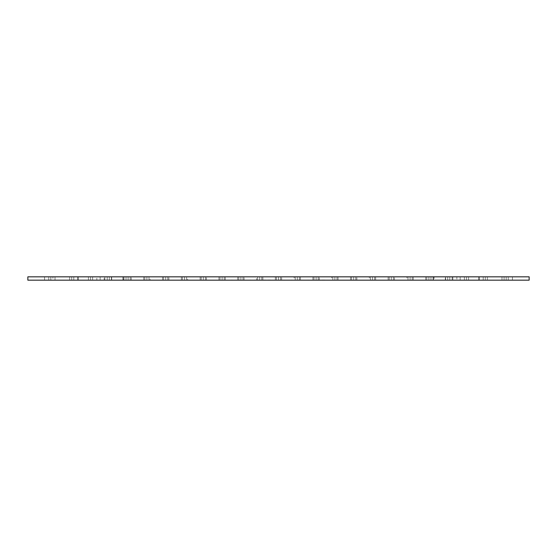 <?xml version="1.0" encoding="UTF-8"?>
<svg xmlns="http://www.w3.org/2000/svg" width="557" height="557" viewBox="0 0 557 557"><rect width="100%" height="100%" fill="white"/><g stroke="black" fill="none" stroke-linecap="round" stroke-linejoin="round"><path stroke-width="0.42" stroke-dasharray="2.79 2.09" d="M508.263 280.171L449.778 280.171L508.263 280.171L508.263 276.829L449.778 276.829L508.263 276.829L449.778 276.829L508.263 276.829L508.263 280.171L449.778 280.171L508.263 280.171M107.223 280.171L48.738 280.171L107.223 280.171L107.223 276.829L48.738 276.829L107.223 276.829L48.738 276.829L107.223 276.829L73.803 276.829L107.223 276.829L73.803 276.829L107.223 276.829L73.803 276.829L107.223 276.829L73.803 276.829L90.513 276.829L73.803 276.829L73.803 280.171L107.223 280.171L48.738 280.171L107.223 280.171L107.223 276.829L107.223 280.171L27.85 280.171L27.85 276.829L529.15 276.829L529.15 280.171L73.803 280.171L73.803 276.829L73.803 280.171L73.803 276.829L73.803 280.171L73.803 276.829L73.803 280.171L73.803 276.829L73.803 280.171L73.803 276.829L88.424 276.829L55.004 276.829L88.424 276.829L55.004 276.829L88.424 276.829L55.004 276.829L88.424 276.829L88.424 280.171L88.424 276.829L88.424 280.171L71.714 280.171L71.714 276.829L55.004 276.829L88.424 276.829L88.424 280.171L71.714 280.171L88.424 280.171L71.714 280.171L71.714 276.829L71.714 280.171L55.004 280.171L55.004 276.829L71.714 276.829L71.714 280.171L88.424 280.171L88.424 276.829L88.424 280.171L88.424 276.829L88.424 280.171L55.004 280.171L55.004 276.829L107.223 276.829L107.223 280.171M280.589 280.171L280.589 276.829L314.009 276.829L280.589 276.829L314.009 276.829L280.589 276.829L314.009 276.829L280.589 276.829L314.009 276.829L280.589 276.829L314.009 276.829L280.589 276.829L314.009 276.829L280.589 276.829L280.589 280.171L297.299 280.171L297.299 276.829L314.009 276.829L281.654 276.829L281.654 280.171L314.009 280.171L314.009 276.829L314.009 280.171L297.299 280.171L297.299 276.829L297.299 280.171L280.589 280.171L280.589 276.829L280.589 280.171L314.009 280.171L314.009 276.829L314.009 280.171L297.299 280.171L297.299 276.829L297.299 280.171L280.589 280.171L280.589 276.829L280.589 280.171L314.009 280.171L314.009 276.829L314.009 280.171L297.299 280.171L297.299 276.829L297.299 280.171L280.589 280.171L280.589 276.829L280.589 280.171L314.009 280.171L314.009 276.829L314.009 280.171L297.299 280.171L297.299 276.829L297.299 280.171L280.589 280.171L280.589 276.829L280.589 280.171L314.009 280.171L314.009 276.829L314.009 280.171L297.299 280.171L297.299 276.829L297.299 280.171L280.589 280.171L280.589 276.829L280.589 280.171L314.009 280.171L314.009 276.829L314.009 280.171L297.299 280.171L297.299 276.829L297.299 280.171L280.589 280.171L280.589 276.829L280.589 280.171L314.009 280.171L314.009 276.829L314.009 280.171L297.299 280.171L297.299 276.829L297.299 280.171L280.589 280.171M318.186 280.171L318.186 276.829L351.606 276.829L318.186 276.829L351.606 276.829L318.186 276.829L351.606 276.829L318.186 276.829L351.606 276.829L318.186 276.829L351.606 276.829L318.186 276.829L351.606 276.829L318.186 276.829L318.186 280.171L334.896 280.171L334.896 276.829L351.606 276.829L319.252 276.829L319.252 280.171L351.606 280.171L351.606 276.829L351.606 280.171L334.896 280.171L334.896 276.829L334.896 280.171L318.186 280.171L318.186 276.829L318.186 280.171L351.606 280.171L351.606 276.829L351.606 280.171L334.896 280.171L334.896 276.829L334.896 280.171L318.186 280.171L318.186 276.829L318.186 280.171L351.606 280.171L351.606 276.829L351.606 280.171L334.896 280.171L334.896 276.829L334.896 280.171L318.186 280.171L318.186 276.829L318.186 280.171L351.606 280.171L351.606 276.829L351.606 280.171L334.896 280.171L334.896 276.829L334.896 280.171L318.186 280.171L318.186 276.829L318.186 280.171L351.606 280.171L351.606 276.829L351.606 280.171L334.896 280.171L334.896 276.829L334.896 280.171L318.186 280.171L318.186 276.829L318.186 280.171L351.606 280.171L351.606 276.829L351.606 280.171L334.896 280.171L334.896 276.829L334.896 280.171L318.186 280.171L318.186 276.829L318.186 280.171L351.606 280.171L351.606 276.829L351.606 280.171L334.896 280.171L334.896 276.829L334.896 280.171L318.186 280.171M355.784 280.171L355.784 276.829L389.204 276.829L355.784 276.829L389.204 276.829L355.784 276.829L389.204 276.829L355.784 276.829L389.204 276.829L355.784 276.829L389.204 276.829L355.784 276.829L389.204 276.829L355.784 276.829L355.784 280.171L372.494 280.171L372.494 276.829L389.204 276.829L356.849 276.829L356.849 280.171L389.204 280.171L389.204 276.829L389.204 280.171L372.494 280.171L372.494 276.829L372.494 280.171L355.784 280.171L355.784 276.829L355.784 280.171L389.204 280.171L389.204 276.829L389.204 280.171L372.494 280.171L372.494 276.829L372.494 280.171L355.784 280.171L355.784 276.829L355.784 280.171L389.204 280.171L389.204 276.829L389.204 280.171L372.494 280.171L372.494 276.829L372.494 280.171L355.784 280.171L355.784 276.829L355.784 280.171L389.204 280.171L389.204 276.829L389.204 280.171L372.494 280.171L372.494 276.829L372.494 280.171L355.784 280.171L355.784 276.829L355.784 280.171L389.204 280.171L389.204 276.829L389.204 280.171L372.494 280.171L372.494 276.829L372.494 280.171L355.784 280.171L355.784 276.829L355.784 280.171L389.204 280.171L389.204 276.829L389.204 280.171L372.494 280.171L372.494 276.829L372.494 280.171L355.784 280.171L355.784 276.829L355.784 280.171L389.204 280.171L389.204 276.829L389.204 280.171L372.494 280.171L372.494 276.829L372.494 280.171L355.784 280.171M393.381 280.171L393.381 276.829L426.801 276.829L393.381 276.829L426.801 276.829L393.381 276.829L426.801 276.829L393.381 276.829L426.801 276.829L393.381 276.829L426.801 276.829L393.381 276.829L426.801 276.829L393.381 276.829L393.381 280.171L410.091 280.171L410.091 276.829L426.801 276.829L394.447 276.829L394.447 280.171L426.801 280.171L426.801 276.829L426.801 280.171L410.091 280.171L410.091 276.829L410.091 280.171L393.381 280.171L393.381 276.829L393.381 280.171L426.801 280.171L426.801 276.829L426.801 280.171L410.091 280.171L410.091 276.829L410.091 280.171L393.381 280.171L393.381 276.829L393.381 280.171L426.801 280.171L426.801 276.829L426.801 280.171L410.091 280.171L410.091 276.829L410.091 280.171L393.381 280.171L393.381 276.829L393.381 280.171L426.801 280.171L426.801 276.829L426.801 280.171L410.091 280.171L410.091 276.829L410.091 280.171L393.381 280.171L393.381 276.829L393.381 280.171L426.801 280.171L426.801 276.829L426.801 280.171L410.091 280.171L410.091 276.829L410.091 280.171L393.381 280.171L393.381 276.829L393.381 280.171L426.801 280.171L426.801 276.829L426.801 280.171L410.091 280.171L410.091 276.829L410.091 280.171L393.381 280.171L393.381 276.829L393.381 280.171L426.801 280.171L426.801 276.829L426.801 280.171L410.091 280.171L410.091 276.829L410.091 280.171L393.381 280.171M430.979 280.171L430.979 276.829L464.399 276.829L430.979 276.829L464.399 276.829L430.979 276.829L464.399 276.829L430.979 276.829L464.399 276.829L430.979 276.829L434.161 276.829L434.161 280.171L430.979 280.171L430.979 276.829L430.979 280.171L447.689 280.171L447.689 276.829L464.399 276.829L430.979 276.829L430.979 280.171L464.399 280.171L464.399 276.829L464.399 280.171L447.689 280.171L447.689 276.829L447.689 280.171L430.979 280.171L430.979 276.829L430.979 280.171L464.399 280.171L464.399 276.829L464.399 280.171L447.689 280.171L447.689 276.829L447.689 280.171L430.979 280.171L430.979 276.829L430.979 280.171L447.689 280.171L447.689 276.829L447.689 280.171L430.979 280.171L430.979 276.829L430.979 280.171L464.399 280.171L464.399 276.829L464.399 280.171L447.689 280.171L447.689 276.829L447.689 280.171L430.979 280.171L430.979 276.829L430.979 280.171L464.399 280.171L464.399 276.829L464.399 280.171L447.689 280.171L447.689 276.829L447.689 280.171L430.979 280.171M466.488 280.171L466.488 276.829L466.488 280.171L466.488 276.829L466.488 280.171L466.488 276.829L466.488 280.171L466.488 276.829L466.488 280.171L466.488 276.829L449.778 276.829L449.778 280.171L449.778 276.829L449.778 280.171L449.778 276.829L449.778 280.171L449.778 276.829L449.778 280.171L449.778 276.829L449.778 280.171L483.198 280.171L449.778 280.171L483.198 280.171L449.778 280.171L483.198 280.171L449.778 280.171L483.198 280.171L466.488 280.171L483.198 280.171L468.576 280.171L468.576 276.829L468.576 280.171L485.286 280.171L468.576 280.171L468.576 276.829L501.996 276.829L468.576 276.829L501.996 276.829L468.576 276.829L501.996 276.829L468.576 276.829L501.996 276.829L501.996 280.171L501.996 276.829L501.996 280.171L485.286 280.171L485.286 276.829L485.286 280.171L501.996 280.171L501.996 276.829L501.996 280.171L468.576 280.171L468.576 276.829L501.996 276.829L501.996 280.171L485.286 280.171L485.286 276.829L485.286 280.171L501.996 280.171L501.996 276.829L501.996 280.171L468.576 280.171L485.286 280.171L485.286 276.829L485.286 280.171L468.576 280.171L468.576 276.829L468.576 280.171L468.576 276.829L468.576 280.171L501.996 280.171L501.996 276.829L501.996 280.171L485.286 280.171L485.286 276.829L485.286 280.171L468.576 280.171L468.576 276.829L468.576 280.171L501.996 280.171L449.778 280.171L449.778 276.829L483.198 276.829L449.778 276.829L483.198 276.829L449.778 276.829L483.198 276.829L449.778 276.829L483.198 276.829L449.778 276.829L456.865 276.829L456.865 280.171M512.44 280.171L512.44 276.829L512.44 280.171L506.174 280.171L506.174 276.829L512.44 276.829L487.375 276.829L512.44 276.829L487.375 276.829L512.44 276.829L487.375 276.829L512.44 276.829L487.375 276.829L487.375 280.171L487.375 276.829L487.375 280.171L504.085 280.171L504.085 276.829L487.375 276.829L487.375 280.171L504.085 280.171L487.375 280.171L487.375 276.829L487.375 280.171L504.085 280.171L504.085 276.829L504.085 280.171L487.375 280.171L504.085 280.171L504.085 276.829L504.085 280.171L487.375 280.171L504.085 280.171L504.085 276.829L504.085 280.171L512.44 280.171L512.44 276.829L504.085 276.829L504.085 280.171L487.375 280.171L487.375 276.829L487.375 280.171L487.375 276.829L487.375 280.171L512.44 280.171L506.174 280.171L506.174 276.829L512.44 276.829L506.174 276.829L512.44 276.829L506.174 276.829L512.44 276.829L506.174 276.829L506.174 280.171L506.174 276.829L512.44 276.829L506.174 276.829L512.44 276.829L512.44 280.171L512.44 276.829L512.44 280.171L506.174 280.171L506.174 276.829L506.174 280.171L506.174 276.829L506.174 280.171L506.174 276.829L506.174 280.171L512.44 280.171L512.44 276.829L512.44 280.171L506.174 280.171L512.44 280.171L512.44 276.829L512.44 280.171L504.085 280.171L512.44 280.171L512.44 276.829L512.44 280.171L504.085 280.171L512.44 280.171L512.44 276.829L512.44 280.171L504.085 280.171L512.44 280.171L504.085 280.171L512.44 280.171L506.174 280.171L512.44 280.171L512.44 276.829L512.44 280.171L512.44 276.829L512.44 280.171L512.44 276.829L512.44 280.171L506.174 280.171L512.44 280.171M242.991 280.171L242.991 276.829L276.411 276.829L242.991 276.829L276.411 276.829L242.991 276.829L276.411 276.829L242.991 276.829L276.411 276.829L242.991 276.829L276.411 276.829L242.991 276.829L276.411 276.829L242.991 276.829L242.991 280.171L259.701 280.171L259.701 276.829L276.411 276.829L244.057 276.829L244.057 280.171L276.411 280.171L276.411 276.829L276.411 280.171L259.701 280.171L259.701 276.829L259.701 280.171L242.991 280.171L242.991 276.829L242.991 280.171L276.411 280.171L276.411 276.829L276.411 280.171L259.701 280.171L259.701 276.829L259.701 280.171L242.991 280.171L242.991 276.829L242.991 280.171L276.411 280.171L276.411 276.829L276.411 280.171L259.701 280.171L259.701 276.829L259.701 280.171L242.991 280.171L242.991 276.829L242.991 280.171L276.411 280.171L276.411 276.829L276.411 280.171L259.701 280.171L259.701 276.829L259.701 280.171L242.991 280.171L242.991 276.829L242.991 280.171L276.411 280.171L276.411 276.829L276.411 280.171L259.701 280.171L259.701 276.829L259.701 280.171L242.991 280.171L242.991 276.829L242.991 280.171L276.411 280.171L276.411 276.829L276.411 280.171L259.701 280.171L259.701 276.829L259.701 280.171L242.991 280.171L242.991 276.829L242.991 280.171L276.411 280.171L276.411 276.829L276.411 280.171L259.701 280.171L259.701 276.829L259.701 280.171L242.984 280.171M205.394 280.171L205.394 276.829L238.814 276.829L205.394 276.829L238.814 276.829L205.394 276.829L238.814 276.829L205.394 276.829L238.814 276.829L205.394 276.829L238.814 276.829L205.394 276.829L238.814 276.829L205.394 276.829L205.394 280.171L222.104 280.171L222.104 276.829L238.814 276.829L206.459 276.829L206.459 280.171L238.814 280.171L238.814 276.829L238.814 280.171L222.104 280.171L222.104 276.829L222.104 280.171L205.394 280.171L205.394 276.829L205.394 280.171L238.814 280.171L238.814 276.829L238.814 280.171L222.104 280.171L222.104 276.829L222.104 280.171L205.394 280.171L205.394 276.829L205.394 280.171L238.814 280.171L238.814 276.829L238.814 280.171L222.104 280.171L222.104 276.829L222.104 280.171L205.394 280.171L205.394 276.829L205.394 280.171L238.814 280.171L238.814 276.829L238.814 280.171L222.104 280.171L222.104 276.829L222.104 280.171L205.394 280.171L205.394 276.829L205.394 280.171L238.814 280.171L238.814 276.829L238.814 280.171L222.104 280.171L222.104 276.829L222.104 280.171L205.394 280.171L205.394 276.829L205.394 280.171L238.814 280.171L238.814 276.829L238.814 280.171L222.104 280.171L222.104 276.829L222.104 280.171L205.394 280.171L205.394 276.829L205.394 280.171L238.814 280.171L238.814 276.829L238.814 280.171L222.104 280.171L222.104 276.829L222.104 280.171L205.394 280.171M167.796 280.171L167.796 276.829L201.216 276.829L167.796 276.829L201.216 276.829L167.796 276.829L201.216 276.829L167.796 276.829L201.216 276.829L167.796 276.829L201.216 276.829L167.796 276.829L201.216 276.829L167.796 276.829L167.796 280.171L184.506 280.171L184.506 276.829L201.216 276.829L168.862 276.829L168.862 280.171L201.216 280.171L201.216 276.829L201.216 280.171L184.506 280.171L184.506 276.829L184.506 280.171L167.796 280.171L167.796 276.829L167.796 280.171L201.216 280.171L201.216 276.829L201.216 280.171L184.506 280.171L184.506 276.829L184.506 280.171L167.796 280.171L167.796 276.829L167.796 280.171L201.216 280.171L201.216 276.829L201.216 280.171L184.506 280.171L184.506 276.829L184.506 280.171L167.796 280.171L167.796 276.829L167.796 280.171L201.216 280.171L201.216 276.829L201.216 280.171L184.506 280.171L184.506 276.829L184.506 280.171L167.796 280.171L167.796 276.829L167.796 280.171L201.216 280.171L201.216 276.829L201.216 280.171L184.506 280.171L184.506 276.829L184.506 280.171L167.796 280.171L167.796 276.829L167.796 280.171L201.216 280.171L201.216 276.829L201.216 280.171L184.506 280.171L184.506 276.829L184.506 280.171L167.796 280.171L167.796 276.829L167.796 280.171L201.216 280.171L201.216 276.829L201.216 280.171L184.506 280.171L184.506 276.829L184.506 280.171L167.796 280.171M130.199 280.171L130.199 276.829L163.619 276.829L130.199 276.829L163.619 276.829L130.199 276.829L163.619 276.829L130.199 276.829L163.619 276.829L130.199 276.829L163.619 276.829L130.199 276.829L163.619 276.829L130.199 276.829L130.199 280.171L146.909 280.171L146.909 276.829L163.619 276.829L131.264 276.829L131.264 280.171L163.619 280.171L163.619 276.829L163.619 280.171L146.909 280.171L146.909 276.829L146.909 280.171L130.199 280.171L130.199 276.829L130.199 280.171L163.619 280.171L163.619 276.829L163.619 280.171L146.909 280.171L146.909 276.829L146.909 280.171L130.199 280.171L130.199 276.829L130.199 280.171L163.619 280.171L163.619 276.829L163.619 280.171L146.909 280.171L146.909 276.829L146.909 280.171L130.199 280.171L130.199 276.829L130.199 280.171L163.619 280.171L163.619 276.829L163.619 280.171L146.909 280.171L146.909 276.829L146.909 280.171L130.199 280.171L130.199 276.829L130.199 280.171L163.619 280.171L163.619 276.829L163.619 280.171L146.909 280.171L146.909 276.829L146.909 280.171L130.199 280.171L130.199 276.829L130.199 280.171L163.619 280.171L163.619 276.829L163.619 280.171L146.909 280.171L146.909 276.829L146.909 280.171L130.199 280.171L130.199 276.829L130.199 280.171L163.619 280.171L163.619 276.829L163.619 280.171L146.909 280.171L146.909 276.829L146.909 280.171L130.199 280.171M96.834 280.171L126.021 280.171L92.601 280.171L126.021 280.171L92.601 280.171L92.601 276.829L126.021 276.829L92.601 276.829L126.021 276.829L92.601 276.829L126.021 276.829L92.601 276.829L126.021 276.829L104.166 276.829L104.166 280.171L109.311 280.171L109.311 276.829L96.834 276.829L96.834 280.171L126.021 280.171L126.021 276.829L109.311 276.829L109.311 280.171L92.601 280.171L92.601 276.829L92.601 280.171L109.311 280.171L109.311 276.829L109.311 280.171L126.021 280.171L126.021 276.829L126.021 280.171L92.601 280.171L92.601 276.829L92.601 280.171L126.021 280.171L126.021 276.829L126.021 280.171L109.311 280.171L109.311 276.829L109.311 280.171L92.601 280.171L92.601 276.829L96.834 276.829M77.98 280.171L55.004 280.171L55.004 276.829L55.004 280.171L71.714 280.171L55.004 280.171L71.714 280.171L71.714 276.829L71.714 280.171L55.004 280.171L55.004 276.829L55.004 280.171L55.004 276.829L55.004 280.171L88.424 280.171L88.424 276.829L88.424 280.171L71.714 280.171L71.714 276.829L71.714 280.171L55.004 280.171L55.004 276.829L55.004 280.171L88.424 280.171L77.98 280.171L77.98 276.829M52.915 276.829L69.625 276.829L69.625 280.171L69.625 276.829L69.625 280.171L69.625 276.829L69.625 280.171L69.625 276.829L69.625 280.171L69.625 276.829L69.625 280.171L69.625 276.829L44.56 276.829L44.56 280.171L50.826 280.171L44.56 280.171L50.826 280.171L50.826 276.829L44.56 276.829L44.56 280.171L69.625 280.171L44.56 280.171L69.625 280.171L44.56 280.171L69.625 280.171L44.56 280.171L69.625 280.171L44.56 280.171L69.625 280.171L44.56 280.171L50.826 280.171L50.826 276.829L44.56 276.829L69.625 276.829L44.56 276.829L44.56 280.171L50.826 280.171L50.826 276.829L44.56 276.829L69.625 276.829L44.56 276.829L44.56 280.171L50.826 280.171L50.826 276.829L44.56 276.829L69.625 276.829L44.56 276.829L44.56 280.171L50.826 280.171L50.826 276.829L50.826 280.171L50.826 276.829L50.826 280.171L50.826 276.829L50.826 280.171L44.56 280.171L50.826 280.171L44.56 280.171L44.56 276.829L69.625 276.829L44.56 276.829L50.826 276.829L44.56 276.829L50.826 276.829L44.56 276.829L50.826 276.829L44.56 276.829L44.56 280.171L44.56 276.829L44.56 280.171L44.56 276.829L44.56 280.171L44.56 276.829L44.56 280.171L44.56 276.829L44.56 280.171L44.56 276.829L52.915 276.829L52.915 280.171M109.311 280.171L126.021 280.171L126.021 276.829L126.021 280.171L126.021 276.829L126.021 280.171L126.021 276.829L126.021 280.171L109.311 280.171L109.311 276.829M464.399 280.171L464.399 276.829L464.399 280.171L447.689 280.171L464.399 280.171M485.286 280.171L485.286 276.829M92.601 280.171L92.601 276.829L92.601 280.171M71.714 280.171L71.714 276.829M122.839 276.829L122.839 280.171L126.021 280.171L126.021 276.829L104.166 276.829M295.21 280.171L295.21 276.829L261.79 276.829L295.21 276.829L261.79 276.829L295.21 276.829L261.79 276.829L295.21 276.829L261.79 276.829L294.145 276.829L294.145 280.171L278.5 280.171L278.5 276.829L295.21 276.829L261.79 276.829L295.21 276.829L261.79 276.829L295.21 276.829L295.21 280.171L261.79 280.171L261.79 276.829L278.5 276.829L261.79 276.829L261.79 280.171L278.5 280.171L278.5 276.829L278.5 280.171L295.21 280.171L295.21 276.829L295.21 280.171L261.79 280.171L261.79 276.829L261.79 280.171L278.5 280.171L278.5 276.829L278.5 280.171L295.21 280.171L295.21 276.829L295.21 280.171L261.79 280.171L261.79 276.829L261.79 280.171L278.5 280.171L278.5 276.829L278.5 280.171L295.21 280.171L295.21 276.829L295.21 280.171L261.79 280.171L261.79 276.829L261.79 280.171L278.5 280.171L278.5 276.829L278.5 280.171L295.21 280.171L261.79 280.171L295.21 280.171L261.79 280.171L295.21 280.171L261.79 280.171L295.21 280.171L295.21 276.829L295.21 280.171M332.808 280.171L332.808 276.829L299.387 276.829L332.808 276.829L299.387 276.829L332.808 276.829L299.387 276.829L332.808 276.829L299.387 276.829L331.742 276.829L331.742 280.171L316.098 280.171L316.098 276.829L332.808 276.829L299.387 276.829L332.808 276.829L299.387 276.829L332.808 276.829L332.808 280.171L299.387 280.171L299.387 276.829L316.098 276.829L299.387 276.829L299.387 280.171L316.098 280.171L316.098 276.829L316.098 280.171L332.808 280.171L332.808 276.829L332.808 280.171L299.387 280.171L299.387 276.829L299.387 280.171L316.098 280.171L316.098 276.829L316.098 280.171L332.808 280.171L332.808 276.829L332.808 280.171L299.387 280.171L299.387 276.829L299.387 280.171L316.098 280.171L316.098 276.829L316.098 280.171L332.808 280.171L332.808 276.829L332.808 280.171L299.387 280.171L299.387 276.829L299.387 280.171L316.098 280.171L316.098 276.829L316.098 280.171L332.808 280.171L299.387 280.171L332.808 280.171L299.387 280.171L332.808 280.171L299.387 280.171L332.808 280.171L332.808 276.829L332.808 280.171M370.405 280.171L370.405 276.829L336.985 276.829L370.405 276.829L336.985 276.829L370.405 276.829L336.985 276.829L370.405 276.829L336.985 276.829L369.34 276.829L369.34 280.171L353.695 280.171L353.695 276.829L370.405 276.829L336.985 276.829L370.405 276.829L336.985 276.829L370.405 276.829L370.405 280.171L336.985 280.171L336.985 276.829L353.695 276.829L336.985 276.829L336.985 280.171L353.695 280.171L353.695 276.829L353.695 280.171L370.405 280.171L370.405 276.829L370.405 280.171L336.985 280.171L336.985 276.829L336.985 280.171L353.695 280.171L353.695 276.829L353.695 280.171L370.405 280.171L370.405 276.829L370.405 280.171L336.985 280.171L336.985 276.829L336.985 280.171L353.695 280.171L353.695 276.829L353.695 280.171L370.405 280.171L370.405 276.829L370.405 280.171L336.985 280.171L336.985 276.829L336.985 280.171L353.695 280.171L353.695 276.829L353.695 280.171L370.405 280.171L336.985 280.171L370.405 280.171L336.985 280.171L370.405 280.171L336.985 280.171L370.405 280.171L370.405 276.829L370.405 280.171M408.002 280.171L408.002 276.829L374.583 276.829L408.002 276.829L374.583 276.829L408.002 276.829L374.583 276.829L408.002 276.829L374.583 276.829L406.937 276.829L406.937 280.171L391.293 280.171L391.293 276.829L408.002 276.829L374.583 276.829L408.002 276.829L374.583 276.829L408.002 276.829L408.002 280.171L374.583 280.171L374.583 276.829L391.293 276.829L374.583 276.829L374.583 280.171L391.293 280.171L391.293 276.829L391.293 280.171L408.002 280.171L408.002 276.829L408.002 280.171L374.583 280.171L374.583 276.829L374.583 280.171L391.293 280.171L391.293 276.829L391.293 280.171L408.002 280.171L408.002 276.829L408.002 280.171L374.583 280.171L374.583 276.829L374.583 280.171L391.293 280.171L391.293 276.829L391.293 280.171L408.002 280.171L408.002 276.829L408.002 280.171L374.583 280.171L374.583 276.829L374.583 280.171L391.293 280.171L391.293 276.829L391.293 280.171L408.002 280.171L374.583 280.171L408.002 280.171L374.583 280.171L408.002 280.171L374.583 280.171L408.002 280.171L408.002 276.829L408.002 280.171M445.6 280.171L445.6 276.829L412.18 276.829L445.6 276.829L412.18 276.829L445.6 276.829L412.18 276.829L445.322 276.829L445.322 280.171L428.89 280.171L428.89 276.829L412.18 276.829L433.067 276.829L433.067 280.171L412.18 280.171L412.18 276.829L445.6 276.829L412.18 276.829L445.6 276.829L445.6 280.171L428.89 280.171L428.89 276.829L412.18 276.829L433.067 276.829L433.067 280.171L445.6 280.171L445.6 276.829L445.6 280.171L428.89 280.171L428.89 276.829L412.18 276.829L412.18 280.171L428.89 280.171L412.18 280.171L412.18 276.829L412.18 280.171L428.89 280.171L428.89 276.829L428.89 280.171L445.6 280.171L445.6 276.829L445.6 280.171L412.18 280.171L412.18 276.829L412.18 280.171L428.89 280.171L428.89 276.829L428.89 280.171L445.6 280.171L412.18 280.171L412.18 276.829L412.18 280.171L428.89 280.171L428.89 276.829L428.89 280.171L412.18 280.171L445.6 280.171L412.18 280.171L445.6 280.171L445.6 276.829L445.6 280.171M479.02 280.171L479.02 276.829L479.02 280.171L479.02 276.829L483.198 276.829L483.198 280.171L483.198 276.829L483.198 280.171L483.198 276.829L483.198 280.171L483.198 276.829L483.198 280.171L483.198 276.829L483.198 280.171L483.198 276.829L466.488 276.829M150.063 276.829L165.708 276.829L165.708 280.171L165.708 276.829L165.708 280.171L165.708 276.829L165.708 280.171L165.708 276.829L165.708 280.171L165.708 276.829L165.708 280.171L148.998 280.171L182.418 280.171L148.998 280.171L182.418 280.171L148.998 280.171L182.418 280.171L148.998 280.171L182.418 280.171L148.998 280.171L182.418 280.171L148.998 280.171L182.418 280.171L148.998 280.171L182.418 280.171L150.063 280.171L181.352 280.171L165.708 280.171L165.708 276.829L182.418 276.829L148.998 276.829L182.418 276.829L148.998 276.829L182.418 276.829L148.998 276.829L182.418 276.829L148.998 276.829L182.418 276.829L148.998 276.829L182.418 276.829L148.998 276.829L182.418 276.829L148.998 276.829L181.352 276.829L150.063 276.829L150.063 280.171M187.66 276.829L203.305 276.829L203.305 280.171L203.305 276.829L203.305 280.171L203.305 276.829L203.305 280.171L203.305 276.829L203.305 280.171L203.305 276.829L203.305 280.171L186.595 280.171L220.015 280.171L186.595 280.171L220.015 280.171L186.595 280.171L220.015 280.171L186.595 280.171L220.015 280.171L186.595 280.171L220.015 280.171L186.595 280.171L220.015 280.171L186.595 280.171L220.015 280.171L187.66 280.171L218.95 280.171L203.305 280.171L203.305 276.829L220.015 276.829L186.595 276.829L220.015 276.829L186.595 276.829L220.015 276.829L186.595 276.829L220.015 276.829L186.595 276.829L220.015 276.829L186.595 276.829L220.015 276.829L186.595 276.829L220.015 276.829L186.595 276.829L218.95 276.829L187.66 276.829L187.66 280.171M225.258 280.171L225.258 276.829L240.903 276.829L240.903 280.171L240.903 276.829L240.903 280.171L240.903 276.829L240.903 280.171L240.903 276.829L240.903 280.171L240.903 276.829L240.903 280.171L224.193 280.171L257.613 280.171L224.193 280.171L257.613 280.171L224.193 280.171L257.613 280.171L224.193 280.171L257.613 280.171L224.193 280.171L257.613 280.171L224.193 280.171L257.613 280.171L224.193 280.171L257.613 280.171L225.258 280.171L256.547 280.171L240.903 280.171L240.903 276.829L257.613 276.829L224.193 276.829L257.613 276.829L224.193 276.829L257.613 276.829L224.193 276.829L257.613 276.829L224.193 276.829L256.547 276.829L256.547 280.171M111.679 280.171L111.679 276.829L128.11 276.829L128.11 280.171L128.11 276.829L128.11 280.171L128.11 276.829L128.11 280.171L128.11 276.829L128.11 280.171L111.4 280.171L144.82 280.171L111.4 280.171L144.82 280.171L111.4 280.171L144.82 280.171L111.4 280.171L144.82 280.171L111.4 280.171L144.82 280.171L111.679 280.171L143.755 280.171L128.11 280.171L128.11 276.829L144.82 276.829L111.4 276.829L144.82 276.829L111.4 276.829L144.82 276.829L111.4 276.829L144.82 276.829L111.4 276.829L144.82 276.829L111.4 276.829L144.82 276.829L123.591 276.829L123.591 280.171M428.89 280.171L428.89 276.829L428.89 280.171L428.89 276.829L428.89 280.171L412.18 280.171L433.409 280.171L433.067 276.829L428.89 276.829L428.89 280.171L413.245 280.171L433.067 280.171L433.067 276.829L413.245 276.829L428.89 276.829L428.89 280.171L445.322 280.171M122.839 280.171L104.166 280.171M447.689 280.171L434.161 280.171M316.098 280.171L316.098 276.829L316.098 280.171L316.098 276.829L316.098 280.171L316.098 276.829L316.098 280.171L300.453 280.171L331.742 280.171M353.695 280.171L353.695 276.829L353.695 280.171L353.695 276.829L353.695 280.171L353.695 276.829L353.695 280.171L338.05 280.171L369.34 280.171M278.5 280.171L278.5 276.829L278.5 280.171L278.5 276.829L278.5 280.171L278.5 276.829L278.5 280.171L262.855 280.171L294.145 280.171M391.293 280.171L391.293 276.829L391.293 280.171L391.293 276.829L391.293 280.171L391.293 276.829L391.293 280.171L375.648 280.171L406.937 280.171M146.909 280.171L131.264 280.171M410.091 280.171L394.447 280.171M372.494 280.171L356.849 280.171M334.896 280.171L319.252 280.171M297.299 280.171L281.654 280.171M259.701 280.171L244.057 280.171M222.104 280.171L206.459 280.171M184.506 280.171L168.862 280.171M317.984 280.171L309.622 280.171L317.984 280.004M292.056 280.171L286.089 280.171L292.035 280.004M261.205 280.171L272.819 280.171L261.205 280.004M241.919 280.171L235.952 280.004L241.919 280.171M249.71 280.171L258.135 280.004L249.71 280.171M276.732 280.171L284.878 280.004L276.732 280.171M307.756 280.171L298.113 280.004L307.756 280.171M328.943 280.171L336.087 280.171L328.943 280.004M316.313 280.171L311.44 280.004L316.313 280.171M271.774 280.171L278.925 280.171L271.774 280.004M259.151 280.171L254.277 280.004L259.151 280.171M240.694 280.171L231.058 280.004L240.694 280.171M228.983 280.171L220.913 280.004L228.983 280.171M261.755 280.171L271.057 280.004L261.755 280.004M285.233 280.171L280.359 280.004L285.233 280.171M300.989 280.171L309.413 280.004L300.989 280.171M319.627 280.171L325.963 280.171L319.627 280.004M317.42 280.171L325.963 280.004L317.42 280.004M257.613 280.171L257.613 276.829L224.193 276.829L257.613 276.829L224.193 276.829L257.613 276.829L257.613 280.171M224.193 280.171L224.193 276.829L240.903 276.829L224.193 276.829L224.193 280.171M220.015 280.171L220.015 276.829L220.015 280.171M186.595 280.171L186.595 276.829L186.595 280.171M182.418 280.171L182.418 276.829L182.418 280.171M148.998 280.171L148.998 276.829L148.998 280.171M144.82 280.171L144.82 276.829L144.82 280.171M111.4 280.171L111.4 276.829L111.4 280.171M90.513 280.171L90.513 276.829M128.11 280.171L128.11 276.829L128.11 280.171L128.11 276.829L128.11 280.171L128.11 276.829L128.11 280.171L128.11 276.829L123.933 276.829L123.933 280.171L123.933 276.829L123.933 280.171L123.933 276.829L128.11 276.829L111.679 276.829M261.79 280.171L261.79 276.829L261.79 280.171M299.387 280.171L299.387 276.829L299.387 280.171M336.985 280.171L336.985 276.829L336.985 280.171M374.583 280.171L374.583 276.829L374.583 280.171M412.18 280.171L412.18 276.829L412.18 280.171M504.085 280.171L504.085 276.829M240.903 280.171L240.903 276.829M203.305 280.171L203.305 276.829M165.708 280.171L165.708 276.829M428.89 276.829L445.322 276.829M128.11 276.829L123.591 276.829M447.689 276.829L434.161 276.829M479.02 276.829L456.865 276.829M316.098 276.829L331.742 276.829M353.695 276.829L369.34 276.829M391.293 276.829L406.937 276.829M294.145 276.829L278.5 276.829M225.258 276.829L256.547 276.829M410.091 276.829L394.447 276.829M372.494 276.829L356.849 276.829M334.896 276.829L319.252 276.829M297.299 276.829L281.654 276.829M259.701 276.829L244.057 276.829M222.104 276.829L206.459 276.829M184.506 276.829L168.862 276.829M131.264 276.829L146.909 276.829M452.159 276.829L452.159 280.171M460.166 280.171L460.166 276.829M433.311 276.829L433.311 280.171M100.135 276.829L100.135 280.171M452.834 276.829L452.834 280.171M433.409 276.829L433.409 280.171M425.736 276.829L425.736 280.171M300.453 276.829L300.453 280.171M338.05 276.829L338.05 280.171M375.648 276.829L375.648 280.171M413.245 276.829L413.245 280.171M262.855 276.829L262.855 280.171M218.95 280.171L218.95 276.829M181.352 280.171L181.352 276.829M143.755 280.171L143.755 276.829M123.689 280.171L123.689 276.829M104.841 280.171L104.841 276.829M44.56 280.171L44.56 276.829L44.56 280.171M388.138 276.829L388.138 280.171M350.541 276.829L350.541 280.171M312.943 276.829L312.943 280.171M275.346 276.829L275.346 280.171M237.748 276.829L237.748 280.171M200.151 276.829L200.151 280.171M162.553 276.829L162.553 280.171M263.531 280.171L271.057 280.171L263.531 280.004M244.697 280.171L250.97 280.004L244.697 280.171M272.951 280.171L277.295 280.171L272.951 280.004M330.113 280.171L334.458 280.171L330.113 280.004M449.778 280.171L449.778 276.829L449.778 280.171M48.738 280.171L48.738 276.829L48.738 280.171"/><path stroke-width="0.84" d="M529.15 276.829L27.85 276.829L27.85 280.171L529.15 280.171L529.15 276.829M479.02 280.171L479.02 276.829M77.98 280.171L77.98 276.829"/></g></svg>
